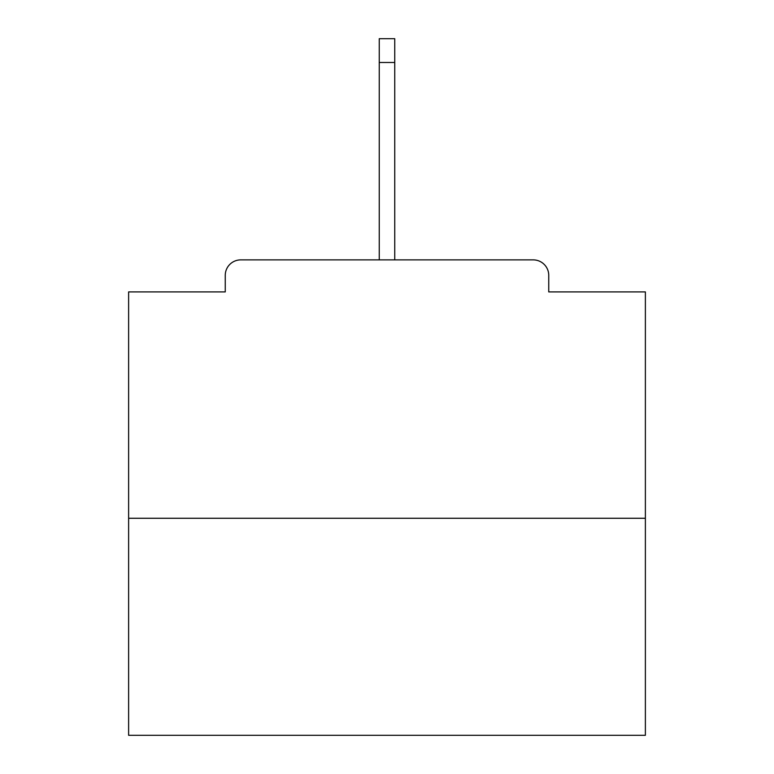 <?xml version="1.0" encoding="UTF-8"?>
<svg xmlns="http://www.w3.org/2000/svg" width="774" height="774" viewBox="0 0 774 774"><rect width="100%" height="100%" fill="white"/><g stroke="black" fill="none" stroke-linecap="round" stroke-linejoin="round"><path stroke-width="1.16" d="M548.747 291.914L548.747 275.38L548.747 291.914L645.381 291.914L645.381 735.3L128.619 735.3L128.619 291.914L225.253 291.914L225.253 275.38L225.253 291.914M645.381 518.261L128.619 518.261M548.747 275.38A15.499 15.499 0 0 0 533.247 259.88L240.753 259.88A15.499 15.499 0 0 0 225.253 275.38M533.247 259.88L453.148 259.88M320.852 259.88L240.753 259.88M394.75 62.471L379.25 62.471L379.25 38.7L394.75 38.7L394.75 259.88M379.25 62.471L379.25 259.88"/></g></svg>
